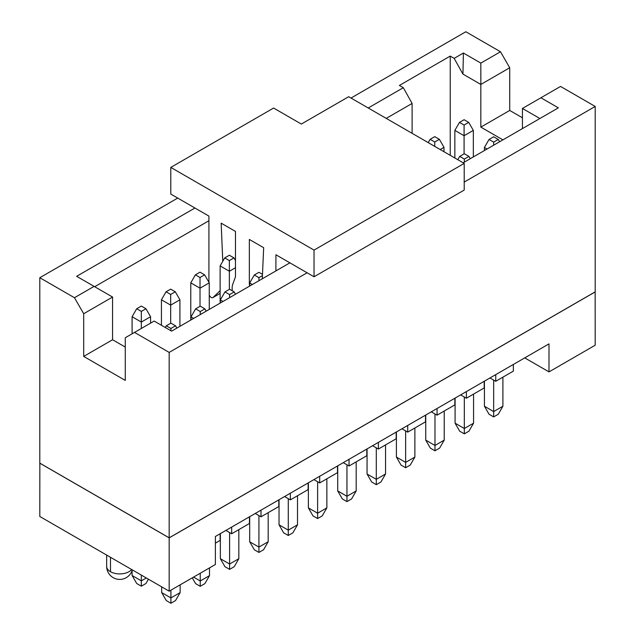 <?xml version="1.0" encoding="UTF-8"?>
<svg xmlns="http://www.w3.org/2000/svg" width="635" height="635" viewBox="0 0 635 635"><rect width="100%" height="100%" fill="white"/><g stroke="black" fill="none" stroke-linecap="round" stroke-linejoin="round"><path stroke-width="0.95" d="M290.354 493.204L308.142 482.933L308.142 489.601L290.354 499.872L290.354 493.204M261.009 516.811L261.009 510.143L278.805 499.872L278.805 506.547L261.009 516.811L255.238 513.477M284.575 496.538L290.354 499.872M319.699 482.933L319.699 476.266L337.487 465.995L337.487 472.662L319.699 482.933L313.92 479.6M349.036 465.995L349.036 459.327L366.824 449.056L366.824 455.724L349.036 465.995L343.257 462.661M378.381 449.056L378.381 442.381L396.169 432.117L396.169 438.785L378.381 449.056L372.602 445.722M407.718 432.117L407.718 425.442L425.506 415.171L425.506 421.846L407.718 432.117L401.939 428.776M437.063 415.171L437.063 408.503L454.85 398.232L454.85 404.9L437.063 415.171L431.284 411.837M466.4 398.232L466.4 391.565L484.195 381.294L484.195 387.961L466.4 398.232L460.629 394.899M495.744 381.294L495.744 374.626L513.35 364.458L513.35 371.126L495.744 381.294L489.966 377.96M595.154 291.886L595.201 345.21L548.997 371.888L524.74 357.886L548.997 343.876L215.384 536.488L220.123 533.757L220.123 540.425L215.384 543.155M231.672 533.757L231.672 527.082L249.46 516.811L249.46 523.486L231.672 533.757L225.893 530.423M548.997 371.888L548.997 343.876M215.384 536.488L215.384 564.499L169.172 591.177L39.799 516.477L39.846 463.153M169.172 591.177L169.172 537.877L39.799 463.177M595.201 291.909L169.172 537.877M249.706 516.676L249.69 541.758L258.929 547.092L258.929 515.612M249.69 541.758L254.31 549.759L258.929 552.426L258.929 547.092L268.176 541.758L268.176 512.683M258.929 552.426L263.557 549.759L268.176 541.758M484.426 406.241L493.665 411.575L493.665 416.909L489.045 414.242L484.426 406.241L484.434 381.151M493.665 416.909L498.284 414.242L502.904 406.241L493.665 411.575L493.665 380.095M502.904 406.241L502.904 377.158M473.567 394.097L473.567 423.18L468.94 431.181L464.32 433.848L464.32 397.034M455.097 398.089L455.081 423.18L464.32 428.514L473.567 423.18M425.752 415.036L425.744 440.118L434.983 445.452L434.983 413.972M425.744 440.118L430.363 448.119L434.983 450.786L434.983 445.452L444.222 440.118L444.222 411.036M396.407 431.975L396.399 457.057L405.638 462.391L405.638 430.911M396.399 457.057L401.018 465.058L405.638 467.725L405.638 462.391L414.877 457.057L414.877 427.982M367.07 448.913L367.054 473.996L376.301 479.33L376.301 447.85M367.054 473.996L371.681 482.005L376.301 484.672L376.301 479.33L385.54 473.996L385.54 444.921M337.725 465.852L337.717 490.934L346.956 496.276L346.956 464.796M337.717 490.934L342.336 498.943L346.956 501.61L346.956 496.276L356.195 490.934L356.195 461.859M308.388 482.79L308.372 507.881L317.619 513.215L317.619 481.735M308.372 507.881L312.991 515.882L317.619 518.549L317.619 513.215L326.858 507.881L326.858 478.798M279.043 499.737L279.035 524.82L288.274 530.154L288.274 498.673M279.035 524.82L283.654 532.821L288.274 535.488L288.274 530.154L297.513 524.82L297.513 495.737M238.831 529.622L238.831 558.697L234.212 566.706L229.592 569.373L229.592 532.551M220.361 533.614L220.353 558.697L229.592 564.031L238.831 558.697M193.548 577.104L200.247 580.977L200.247 573.238M192.278 577.842L195.628 583.644L200.247 586.311L200.247 580.977L209.494 575.635L209.494 567.904M170.91 590.177L170.91 597.916L180.149 592.582L180.149 584.843M161.663 592.582L170.91 597.916L170.91 603.25L166.291 600.583L161.663 592.582L161.671 586.843M141.335 575.104L141.335 580.842L146.304 577.969M132.096 575.508L141.335 580.842L141.335 586.176L136.715 583.509L132.096 575.508L132.096 570.619M522.43 128.588L522.43 108.45L560.546 86.439L595.201 106.45L595.201 291.854L169.172 537.821L39.799 463.129L39.799 277.717L177.721 198.08M455.081 423.18L459.7 431.181L464.32 433.848M434.983 450.786L439.603 448.119L444.222 440.118M405.638 467.725L410.258 465.058L414.877 457.057M376.301 484.672L380.921 482.005L385.54 473.996M346.956 501.61L351.576 498.943L356.195 490.934M317.619 518.549L322.239 515.882L326.858 507.881M288.274 535.488L292.894 532.821L297.513 524.82M220.353 558.697L224.973 566.706L229.592 569.373M200.247 586.311L204.867 583.644L209.494 575.635M170.91 603.25L175.53 600.583L180.149 592.582M141.335 586.176L145.955 583.509L148.439 579.207M351.004 98.044L465.828 31.75L500.483 51.76L509.722 67.762L509.722 110.45L522.43 117.785M595.201 106.45L464.209 182.078M307.102 272.78L169.172 352.409L169.172 537.821M169.172 352.409L134.517 332.407L125.278 337.741L125.278 380.421L83.693 356.418L83.693 313.73L74.454 297.72L39.799 277.717M74.454 297.72L94.091 286.385L76.644 276.312L194.937 208.018M368.213 107.982L403.328 87.709L399.399 85.439L450.231 56.094L454.16 58.364L463.399 53.022L480.838 63.095L500.483 51.76M480.838 63.095L480.838 84.439L509.722 67.762M454.16 58.364L462.939 74.097L480.838 84.439L480.838 127.119L509.722 110.45M480.838 127.119L502.904 139.859M540.909 97.774L558.356 107.847L463.169 162.806M289.893 262.842L171.601 331.137L154.162 321.064L134.517 332.407M125.278 347.075L112.57 339.741L83.693 356.418M112.57 339.741L112.57 297.053L83.693 313.73M112.57 297.053L94.091 286.385M200.017 306.324L200.017 277.519L195.397 274.844L200.017 272.177L204.637 274.844L209.256 282.853L209.256 309.396M209.256 282.853L200.017 288.187L190.778 282.853L190.778 320.064M223.004 301.458L220.353 299.926L220.353 302.99M170.68 323.271L170.68 305.125L161.433 299.791L161.433 325.271M179.919 299.791L170.68 305.125L170.68 294.457L166.06 291.79L170.68 289.123L175.3 291.79L179.919 299.791L179.919 326.334M141.335 328.47L141.335 322.064L132.096 316.73L132.096 333.804M150.574 316.73L141.335 322.064L141.335 311.396L136.715 308.729L141.335 306.062L145.955 308.729L150.574 316.73L150.574 323.136M193.667 318.397L191.008 316.865L191.008 319.929M229.362 289.385L229.362 271.248L220.123 265.914L220.123 303.125M252.349 284.52L249.69 282.988L249.69 286.052A8.168 4.715 60 0 1 249.349 283.718L249.349 239.435L263.668 247.706L262.287 278.781M434.753 146.399L434.753 141.994L430.133 139.327L434.753 136.66L439.372 139.327L443.992 147.328L443.992 151.733M487.077 148.995L484.426 147.463L484.426 150.535M464.09 153.868L464.09 135.723L454.85 130.389L454.85 158.004M473.337 130.389L464.09 135.723L464.09 125.055L459.47 122.388L464.09 119.721L468.709 122.388L473.337 130.389L473.337 156.932M94.671 286.718L208.915 220.758M386.231 118.388L412.107 103.449L403.328 87.709M412.107 103.449L412.107 133.326M450.231 155.329L450.231 56.094M539.869 118.515L522.43 108.45M462.939 74.097L463.399 53.022M195.397 274.844L190.778 282.853M229.592 297.656L229.592 294.592L224.973 291.917L229.592 289.25L234.212 291.917L235.537 294.219M224.973 291.917L220.353 299.926M166.06 291.79L161.433 299.791M136.715 308.729L132.096 316.73M200.247 314.595L200.247 311.531L195.628 308.864L200.247 306.197L204.867 308.864L206.2 311.166M195.628 308.864L191.008 316.865M170.91 330.74L170.91 328.47L166.291 325.803L170.91 323.136L175.53 325.803L176.855 328.104M166.291 325.803L165.306 327.501M235.482 267.708L229.362 271.248L229.362 260.572L224.742 257.905L229.362 255.238L233.982 257.905L235.482 260.509M224.742 257.905L220.123 265.914M258.929 280.718L258.929 277.646L254.31 274.979L258.929 272.312L262.485 274.368M254.31 274.979L249.69 282.988M443.992 147.328L440.182 149.535M430.133 139.327L428.22 142.629M464.32 162.139L464.32 159.067L459.7 156.4L464.32 153.733L468.94 156.4L470.273 158.702M459.7 156.4L457.795 159.702M493.665 145.193L493.665 142.129L489.045 139.462L493.665 136.795L498.284 139.462L499.61 141.764M489.045 139.462L484.426 147.463M459.47 122.388L454.85 130.389M200.017 277.519L204.637 274.844M234.212 291.917L229.592 294.592M175.3 291.79L170.68 294.457M145.955 308.729L141.335 311.396M204.867 308.864L200.247 311.531M175.53 325.803L170.91 328.47M229.362 260.572L233.982 257.905M262.43 275.63L258.929 277.646M434.753 141.994L439.372 139.327M468.94 156.4L464.32 159.067M498.284 139.462L493.665 142.129M468.709 122.388L464.09 125.055M275.915 270.915L275.915 254.77L314.031 276.781L314.031 250.103L170.791 167.402L170.791 194.08L208.915 216.09L208.915 282.25M209.256 295.061A3.27 1.889 -120 0 0 212.86 297.617A3.27 1.889 -120 0 0 213.074 297.458L220.123 290.679M222.774 261.318L221.155 223.163L235.482 231.434L235.482 275.709A8.168 4.715 60 0 1 235.156 277.733L232.791 284.139A16.335 9.43 -120 0 0 232.347 290.846M170.791 167.402L273.606 108.045L301.331 124.055L348.686 96.71L464.209 163.401L464.209 190.079L314.031 276.781M464.209 163.401L314.031 250.103M110.49 557.3L110.49 571.706A13.073 7.549 0 0 0 131.628 569.5M106.664 555.085L106.664 566.364A13.073 7.549 0 0 0 110.49 571.706M220.123 293.386L213.074 297.458M106.664 566.364A13.073 13.073 0 0 0 132.318 569.897M212.86 297.617L220.123 293.426"/></g></svg>
